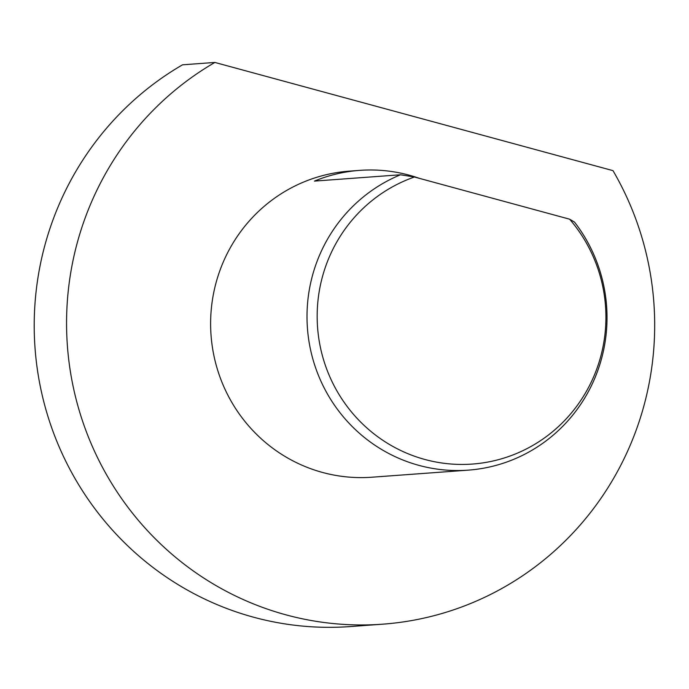 <?xml version="1.0" encoding="UTF-8"?>
<svg xmlns="http://www.w3.org/2000/svg" width="689" height="689" viewBox="0 0 689 689"><rect width="100%" height="100%" fill="white"/><g stroke="black" fill="none" stroke-linecap="round" stroke-linejoin="round"><path stroke-width="1.03" d="M350.305 626.559A300.817 294.031 -94.2 0 1 47.067 413.555A300.817 294.031 -94.2 0 1 182.516 64.818L214.865 62.441A300.817 294.031 -94.2 0 0 79.416 411.178A300.817 294.031 -94.2 0 0 382.653 624.182L350.305 626.559M569.596 219.18L414.425 177.004A147.696 144.363 85.8 0 0 332.382 382.317A147.696 144.363 85.8 0 0 542.381 439.401A147.696 144.363 85.8 0 0 569.596 219.18L574.488 222.073A153.458 149.987 -94.2 0 1 594.452 379.045A153.458 149.987 -94.2 0 1 468.253 470.139A153.458 149.987 -94.2 0 1 311.919 277.658A153.458 149.987 -94.2 0 1 400.481 174.773L314.442 181.095A153.458 149.987 -94.2 0 1 359.727 170.372A153.458 149.987 -94.2 0 1 419.377 178.348M214.865 62.441L612.995 170.648A300.817 294.031 -94.2 0 1 382.653 624.182M468.253 470.139L371.862 477.219A153.458 149.987 -94.2 0 1 215.528 284.738A153.458 149.987 -94.2 0 1 349.383 171.13L359.727 170.372M400.481 174.773L414.425 177.004"/></g></svg>
